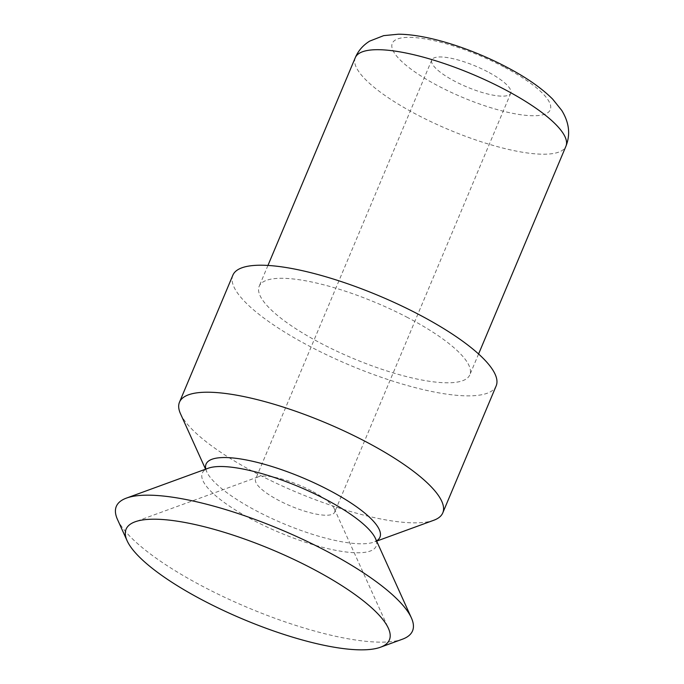 <?xml version="1.0" encoding="UTF-8"?>
<svg xmlns="http://www.w3.org/2000/svg" width="684" height="684" viewBox="0 0 684 684"><rect width="100%" height="100%" fill="white"/><g stroke="black" fill="none" stroke-linecap="round" stroke-linejoin="round"><path stroke-width="0.51" stroke-dasharray="3.42 2.56" d="M311.357 490.796A42.844 11.295 -157.2 0 0 258.321 476.816A42.844 11.295 -157.2 0 0 255.619 479.031A42.844 11.295 -157.2 0 0 290.734 506.049A42.844 11.295 -157.2 0 0 334.613 512.239A42.844 11.295 -157.2 0 0 334.305 508.759A42.844 11.295 -157.2 0 0 311.357 490.796M487.521 71.717A42.844 11.295 -157.2 0 0 431.784 59.953A42.844 11.295 -157.2 0 0 466.898 86.971A42.844 11.295 -157.2 0 0 510.777 93.161A42.844 11.295 -157.2 0 0 487.521 71.717M117.468 519.438A160.663 42.357 -157.2 0 0 248.01 607.7A160.663 42.357 -157.2 0 0 402.406 639.215M180.508 413.786A142.811 37.654 -157.2 0 0 296.54 492.241A142.811 37.654 -157.2 0 0 433.784 520.259M232.859 275.199A142.811 37.654 -157.2 0 0 349.926 365.256A142.811 37.654 -157.2 0 0 496.165 385.887M407.818 317.641A114.245 30.122 -157.2 0 0 259.193 286.271A114.245 30.122 -157.2 0 0 352.841 358.313A114.245 30.122 -157.2 0 0 469.831 374.815A114.245 30.122 -157.2 0 0 407.818 317.641M205.807 469.113A94.306 24.863 -157.2 0 0 206.739 471.78L206.089 469.446L208.235 468.232A94.306 24.863 -157.2 0 0 279.594 532.571A94.306 24.863 -157.2 0 0 375.482 538.539L376.114 540.916L373.994 542.087A94.306 24.863 -157.2 0 0 376.551 540.89M205.576 469.198L206.739 471.78A94.306 24.863 -157.2 0 0 283.364 523.585A94.306 24.863 -157.2 0 0 373.994 542.087L376.653 541.112M355.278 57.687A114.245 30.122 -157.2 0 0 448.926 129.721A114.245 30.122 -157.2 0 0 565.924 146.231M503.757 66.878A85.688 22.589 -157.2 0 0 392.223 48.504A85.688 22.589 -157.2 0 0 517.856 114.288A85.688 22.589 -157.2 0 0 503.757 66.878M431.784 59.953L255.619 479.031M510.777 93.161L334.613 512.239M258.321 476.816L135.099 521.806M334.305 508.759L388.375 628.271M267.948 265.443L259.193 286.271M478.586 353.987L469.831 374.815"/><path stroke-width="1.03" d="M311.887 568.395A142.811 37.654 -157.2 0 0 135.099 521.806A142.811 37.654 -157.2 0 0 127.121 540.779A142.811 37.654 -157.2 0 0 243.153 619.234A142.811 37.654 -157.2 0 0 380.398 647.252A142.811 37.654 -157.2 0 0 388.375 628.271A142.811 37.654 -157.2 0 0 311.887 568.395M380.398 647.252L402.406 639.215A160.663 42.357 -157.2 0 0 411.375 617.866A160.663 42.357 -157.2 0 0 325.319 550.509A160.663 42.357 -157.2 0 0 126.437 498.097A160.663 42.357 -157.2 0 0 117.468 519.438L127.121 540.779M376.653 541.112L433.784 520.259A142.811 37.654 -157.2 0 0 442.779 512.88A142.811 37.654 -157.2 0 0 365.265 441.402A142.811 37.654 -157.2 0 0 179.482 402.192A142.811 37.654 -157.2 0 0 180.508 413.786L205.576 469.198M442.779 512.88L496.165 385.887A142.811 37.654 -157.2 0 0 418.651 314.409A142.811 37.654 -157.2 0 0 232.859 275.199L179.482 402.192M411.375 617.866L375.482 538.539A94.306 24.863 -157.2 0 0 324.977 498.995A94.306 24.863 -157.2 0 0 208.235 468.232L126.437 498.097M376.551 540.89A94.306 24.863 -157.2 0 0 328.748 490.018A94.306 24.863 -157.2 0 0 205.807 469.113M355.278 57.687C358.211 50.796 363.007 45.281 369.659 41.126L383.681 35.636L398.516 34.2C429.475 34.431 473.841 49.829 506.331 66.972C526.064 77.258 541.514 87.98 552.681 99.146L561.744 110.415C569.216 122.607 570.601 134.551 565.924 146.231A114.245 30.122 -157.2 0 0 503.911 89.048A114.245 30.122 -157.2 0 0 355.278 57.687L267.948 265.443M565.924 146.231L478.586 353.987"/></g></svg>
